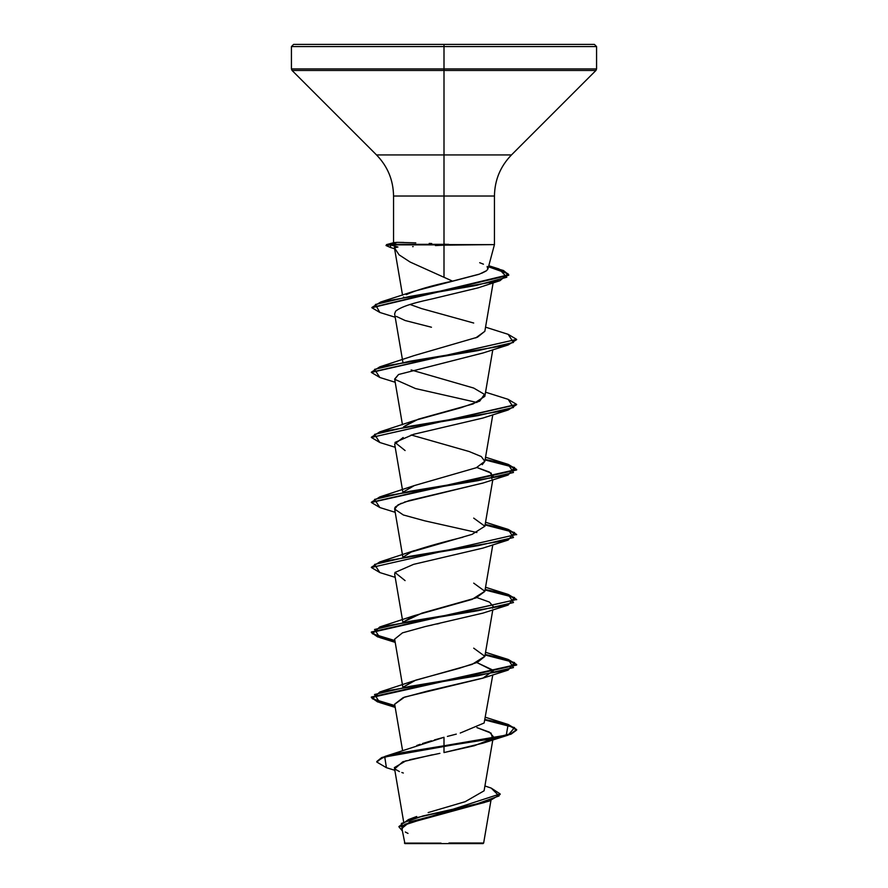 <?xml version="1.0" encoding="UTF-8"?>
<svg xmlns="http://www.w3.org/2000/svg" width="888" height="888" viewBox="0 0 888 888"><rect width="100%" height="100%" fill="white"/><g stroke="black" fill="none" stroke-linecap="round" stroke-linejoin="round"><path stroke-width="1.33" d="M475.335 843.001L483.66 843.012L483.072 843.6L444 843.6L483.072 843.6M448.973 842.978L483.66 843.012L448.973 842.978M397.935 247.031L390.298 244.877L390.753 247.597L386.003 245.532L390.298 244.877L435.442 244.877L435.442 245.576L435.442 244.877L390.298 244.877L397.769 247.031L394.461 247.874L399.078 254.834L410.112 262.038L452.503 281.13L479.509 274.092L486.535 270.685L487.912 268.997L494.45 244.611L444 245.144L444 277.278L444 245.144L435.442 245.576L448.629 244.611L494.438 244.611L494.45 196.026L393.551 196.026C393.306 180.075 387.634 166.378 376.523 154.934L511.477 154.934L595.937 70.463L444 70.463L595.937 70.463L596.57 68.931L444 68.931L596.57 68.931L596.57 46.576L444 46.576L596.57 46.576L444 46.576L596.57 46.576L594.394 44.4L444 44.4L594.394 44.4L444 44.4L444 244.111L448.629 244.611L444 244.111L444 196.026L393.551 196.026L393.551 242.935L397.169 242.357L415.795 242.868M413.186 246.609L412.62 246.631M428.16 812.576L465.201 801.686L484.093 790.797L493.018 738.672M416.783 745.498L420.179 744.299M422.533 743.511L431.457 740.792M434.41 739.937L444 737.273L444 745.787L385.07 756.376L376.79 761.504L381.674 757.575L395.837 753.646L444 745.787L395.837 754.19L381.674 758.119L376.79 762.048L386.424 767.698M447.386 736.418L456.31 734.11M460.239 733.044L484.138 722.987L492.796 674.891M473.704 648.151L484.848 656.288L472.072 664.413L414.296 680.674L403.64 686.857L415.817 680.119L459.285 668.287L477.378 662.359L484.837 656.443L492.796 609.867M473.704 583.127L484.848 591.253L472.072 599.389L414.296 615.639L403.651 621.833L421.922 613.131L475.99 597.913L484.837 591.408L492.796 544.832M403.64 556.809L411.965 551.515C426.34 546.753 443.312 541.991 462.87 537.229M482.206 464.679L484.837 461.36L481.285 456.543L469.075 451.493L411.111 434.976M403.64 426.762L418.392 419.147L473.104 403.94L484.837 396.337L484.415 394.339L479.753 401.121L460.805 407.759L414.296 420.568L403.64 426.762M475.724 337.928L484.837 331.313L493.118 282.872M421.611 308.602L410.112 304.495L421.611 308.602L473.704 323.032M403.663 296.981L403.352 297.569M406.282 294.672C415.828 290.198 431.235 285.681 452.503 281.13L444 277.278M491.142 282.462L489.776 283.305L491.153 282.462M394.627 313.908L395.615 311.211L394.627 313.875L402.83 361.871M483.205 352.925L398.557 374.503L394.649 379.043L402.453 424.708M516.627 339.649L508.158 344.977L482.906 353.024L398.557 374.503L394.705 379.298L415.495 388.556L476.889 402.464M403.163 437.518L394.649 444.067L402.83 491.919M491.863 478.787L491.231 473.138L476.889 467.499L489.421 472.039L493.351 476.579M483.205 482.972L404.429 502.086M401.287 503.274L395.327 506.959M394.827 507.77L394.649 509.09L403.296 514.951L424.631 520.801L476.889 532.523M395.093 572.305L394.649 574.114L402.83 621.977M476.889 597.546L489.432 602.086L493.351 606.626L492.551 608.169M439.271 623.509L436.852 624.02M432.134 625.03L428.804 625.751M516.627 599.755L507.825 594.871L485.081 589.987L514.563 597.535L508.147 605.083L482.894 613.131L425.252 626.551L402.497 632.844L394.649 639.149L402.83 687.001M394.661 704.262L404.584 697.102L482.894 678.155L493.317 670.762L476.889 662.57L493.106 670.196M483.461 677.966L427.505 691.064L403.163 697.624L394.649 704.173L402.597 750.649M476.889 727.594L489.421 732.145L493.351 736.685L492.551 738.217L491.053 733.122L476.889 727.594M491.863 738.894L474.314 745.731L444 752.569L482.906 743.178L491.863 738.894M439.904 753.346L409.712 759.728M406.105 760.716L394.372 767.598L403.607 821.589M484.648 802.441L409.801 821.888L401.898 828.382L404.928 843.6L444 843.6L404.928 843.6M441.047 843.134L404.44 843.101L441.047 843.134M385.07 756.376L444 737.273L444 745.787L506.271 735.131L508.158 724.475L485.17 719.513L508.302 724.519L516.649 729.536L511.122 733.599L495.371 737.662L444 745.787L444 752.569L444 746.331L495.371 738.206L511.122 734.143L516.649 730.08L508.28 725.052L485.081 720.035L514.563 727.583L508.158 735.131L384.77 757.009L386.402 767.687L394.838 770.296M484.926 785.969L491.186 788.078L499.056 795.948L477.089 803.818L408.458 819.557L398.923 826.539M500.144 793.916L398.912 826.806L500.144 793.916L491.164 788.067M398.912 826.806L402.331 830.879L401.365 823.431L422.888 815.972L489.277 801.065L500.144 794.449M489.277 801.065L404.839 824.275M403.096 825.607L402.186 829.192M405.294 832L408.025 833.41M432.301 754.8L402.808 761.749L394.905 768.697M395.748 769.53L399.422 771.561M401.831 772.505L403.341 773.015M429.215 243.423L431.723 243.534M494.45 196.026L444 196.026L444 154.934L511.477 154.934C500.366 166.378 494.694 180.075 494.45 196.026M376.523 154.934L444 154.934L444 70.463L292.063 70.463L444 70.463L444 68.931L291.431 68.931L444 68.931L444 46.576L291.431 46.576L444 46.576L291.431 46.576L444 46.576L444 44.4L293.606 44.4L444 44.4L293.606 44.4L291.431 46.576L291.431 68.931L292.063 70.463L376.523 154.934M403.829 242.457L397.169 242.357L390.298 244.877L397.169 242.357L394.039 242.591L386.558 244.611L390.298 244.333L386.003 245.532M479.687 262.704L483.449 264.18M487.135 266.478L487.823 269.197M485.969 271.095L481.618 273.293M478.51 274.436L413.531 291.408L380.797 301.976L475.968 285.481L506.826 277.234L499.1 268.986L488.789 265.734M484.837 331.28L477.489 337.185L414.296 355.544L379.842 366.833L478.11 350.582L513.475 342.446L508.147 334.321L485.547 327.161M411.111 369.952L473.704 388.056L484.415 394.339M484.848 461.283L476.312 467.732L414.296 485.592L403.64 491.786M473.704 518.104L484.859 526.229L472.072 534.365L409.823 552.447M394.894 705.594L372.394 698.778L379.853 691.963L478.11 675.713L513.475 667.576L508.147 659.451L485.17 654.489L508.302 659.495L516.649 664.513L371.351 697.025L377.489 701.309L394.894 705.594M394.894 640.57L372.394 633.755L379.842 626.939L478.099 610.678L513.475 602.552L508.158 594.427L485.17 589.466L508.302 594.472L516.649 599.478L371.351 631.99L377.489 636.285L394.894 640.57M371.373 567.243L379.842 561.915L478.099 545.654L513.475 537.529L508.147 529.403L485.17 524.431L508.302 529.448L516.649 534.454L371.351 567.51L516.649 534.454M371.373 502.22L379.853 496.892L478.11 480.63L513.475 472.505L508.147 464.369L485.17 459.407L508.302 464.424L516.649 469.43L371.373 502.22M371.373 437.185L379.842 431.857L478.099 415.606L513.475 407.481L508.158 399.345L485.547 392.196M508.125 334.31L516.649 339.383L371.373 372.161L379.842 366.833M488.644 266.278L503.429 270.496L508.724 274.725L371.894 307.47L380.797 301.976M386.191 245.299L386.558 244.611M394.982 706.16L377.522 701.864L371.351 697.568L516.649 665.045L508.28 660.028L485.081 655.011L514.563 662.559L508.147 670.107L409.901 686.369L374.525 694.494L379.842 702.619L394.982 706.16M508.147 605.083L409.89 621.334L374.525 629.47L379.853 637.595L394.982 641.136L377.522 636.829L371.351 632.534L516.649 599.478M379.875 572.571L371.351 567.51M516.627 534.731L507.825 529.847L485.081 524.963L514.563 532.511L508.158 540.059L409.901 556.31L374.525 564.435L379.842 572.571L395.204 577.344M379.875 507.548L371.351 502.486L516.649 469.974L508.28 464.957L485.081 459.94L514.563 467.488L508.147 475.025L409.89 491.286L374.525 499.411L379.842 507.548L395.204 512.321M379.875 442.524L371.351 437.462L516.627 404.673L508.158 410.001L409.901 426.262L374.525 434.387L379.853 442.513L395.204 447.297M379.875 377.5L371.351 372.438L516.649 339.383M379.875 312.476L371.872 307.748L508.724 275.269L503.396 271.029L488.511 266.788L508.003 273.715L500.055 280.652L409.279 296.559L375.358 304.506L379.853 312.465L395.204 317.249M508.125 399.345L516.649 404.406L371.351 437.462M405.095 580.619L394.982 572.483L413.575 564.357L482.906 548.107L508.158 540.059M394.661 509.146L398.057 504.839L409.29 500.532L482.894 483.072L508.147 475.025M405.106 450.56L394.982 442.435L413.575 434.31L482.894 418.048L508.158 410.001M431.468 327.239L405.106 320.513L396.381 316.417M395.615 311.211C404.184 303.951 430.913 299.5 436.452 297.869L477.977 287.89L500.055 280.652M394.461 247.874L394.461 247.874C395.26 247.597 392.185 247.319 397.769 247.031M508.158 344.977L409.901 361.238L374.525 369.364L379.842 377.489L395.204 382.273M390.298 244.333L448.629 244.333L390.298 244.333M435.442 244.877L449.017 244.877L435.442 244.877M394.605 248.54L394.383 247.741M493.106 738.106L493.351 736.685M402.83 556.942L394.649 509.09M484.837 526.395L492.796 479.809M484.837 461.36L492.796 414.785M484.837 396.337L492.796 349.761M402.541 295.171L394.594 248.684M490.931 800.521L483.66 843.012M416.694 816.494L408.458 819.557M414.296 420.568L379.842 431.857M485.547 457.22L508.147 464.369M414.296 485.592L379.853 496.892M485.547 522.244L508.147 529.403M414.296 550.616L379.842 561.915M485.547 587.268L508.158 594.427M414.296 615.639L379.842 626.939M485.547 652.292L508.147 659.451M414.296 680.674L379.853 691.963M485.547 717.315L508.158 724.475M482.906 743.178L508.158 735.131M395.204 707.403L379.842 702.619M482.894 678.155L508.147 670.107M395.204 642.379L379.853 637.595M394.605 248.74L390.753 247.597"/></g></svg>
